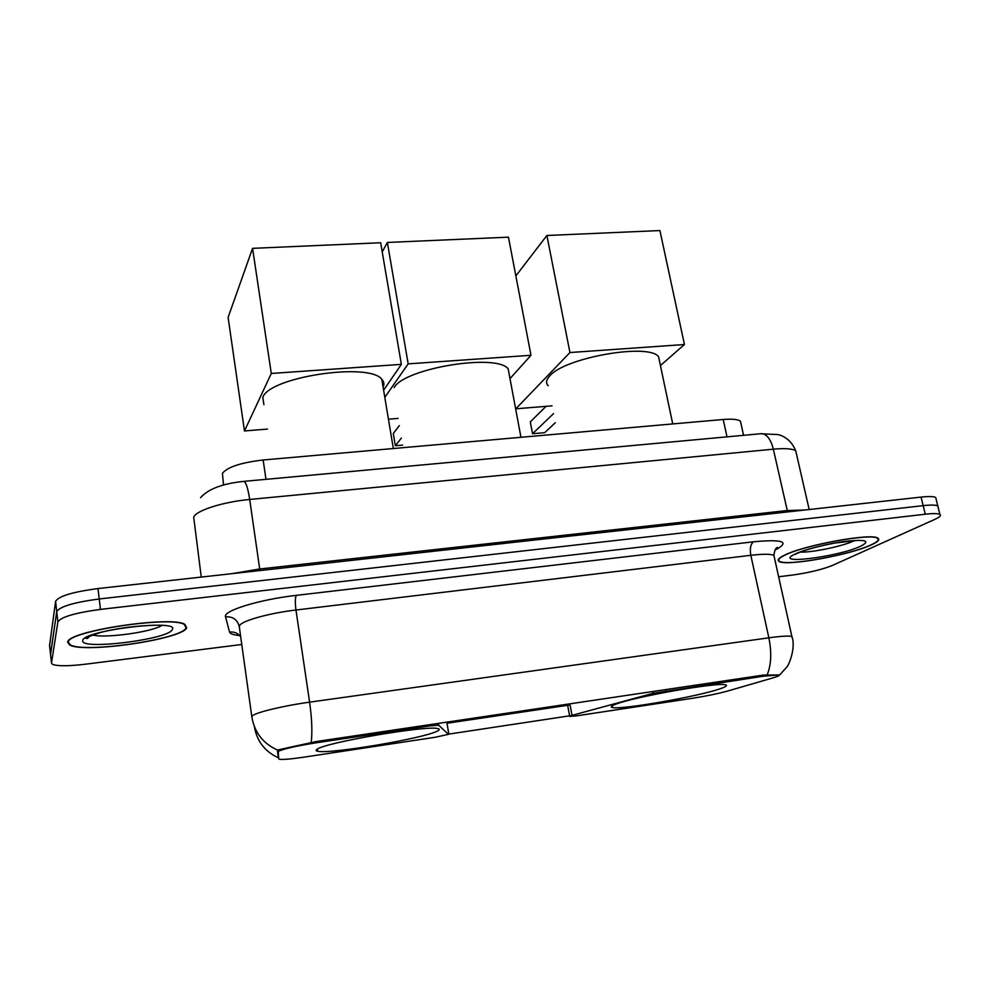 <?xml version="1.0" encoding="UTF-8"?>
<svg xmlns="http://www.w3.org/2000/svg" width="990" height="990" viewBox="0 0 990 990"><rect width="100%" height="100%" fill="white"/><g stroke="black" fill="none" stroke-linecap="round" stroke-linejoin="round"><path stroke-width="1.49" d="M429.71 724.68L429.907 725.868L438.719 725.262L448.433 734.37L434.981 737.303L304.4 757.09C291.555 758.996 283.276 759.726 279.564 759.305L278.735 758.885L277.472 750.024L316.119 741.56L763.302 675.093L779.687 674.92L786.567 667.322C788.968 665.367 796.071 647.398 791.889 636.496L792.223 637.931M615.31 704.397C611.152 706.006 610.162 707.046 612.34 707.516C621.015 710.053 699.435 696.329 720.807 688.545C726.227 686.639 727.786 685.414 725.472 684.845C718.121 681.924 632.659 697.096 615.31 704.397M317.147 749.207C315.525 750.21 315.711 750.89 317.716 751.262C330.066 754.256 423.423 738.49 437.135 731.177C439.77 729.902 439.956 729.036 437.691 728.578C427.321 725.113 325.487 742.488 317.147 749.207M223.554 484.952L222.416 473.356C227.415 467.045 241.003 462.59 263.154 459.991L723.207 419.488C732.278 418.758 738.02 419.339 740.446 421.233L741.003 423.745M429.907 725.868L316.911 742.686C296.443 745.928 283.561 748.836 278.24 751.398L278.735 758.885M763.043 676.257L653.14 693.297L572.022 715.362L569.72 716.463L576.44 715.869L692.641 698.259C706.365 696.094 717.998 693.693 727.539 691.07L773.041 677.865C778.313 676.318 780.207 675.341 778.734 674.933L763.043 676.257L762.807 675.168M67.691 642.3L69.696 644.997C84.459 653.685 182.544 639.144 186.652 627.87L185.019 624.455C172.409 615.248 66.355 631.224 67.691 642.3M783.981 555.452C778.586 558.137 776.952 560.13 779.056 561.417C785.775 566.626 849.766 555.143 871.448 544.846C877.932 541.864 880.085 539.649 877.907 538.176C871.955 532.62 802.902 545.329 783.981 555.452M254.343 726.524L254.368 726.611C256.868 741.163 264.825 751.546 278.252 757.734L277.423 750.024M778.647 576.786L793.262 574.942C809.214 572.678 822.269 569.498 832.417 565.426L934.981 519.304C939.795 517.114 941.441 515.481 939.918 514.429L937.815 505.952C935.909 504.9 931.021 504.789 923.175 505.643L99.223 598.962C74.089 602.328 59.932 606.524 56.739 611.56L50.552 654.526M571.267 715.572L448.829 734.097M570.079 704.942L446.997 723.257M438.595 724.519L437.06 724.742M939.918 514.429C938.025 513.414 933.149 513.34 925.279 514.218L100.46 609.394C75.29 612.798 61.108 616.956 57.89 621.844L51.492 663.053L52.532 664.389C57.692 666.245 68.558 666.196 85.103 664.24L241.758 644.49M936.107 499.071L935.711 497.5C933.793 496.398 928.917 496.262 921.059 497.091L97.985 588.555C72.901 591.884 58.769 596.129 55.601 601.289L49.562 645.567M935.711 497.5L937.815 505.952C935.909 504.9 931.021 504.789 923.175 505.643L99.223 598.962C74.089 602.328 59.932 606.524 56.739 611.56L50.502 654.056L51.492 663.053M186.058 627.945L184.437 624.566C171.938 615.458 67.023 631.261 68.322 642.213L70.302 644.898C84.905 653.499 182.012 639.107 186.058 627.945M85.066 638.067L87.986 638.142M871.002 544.896C877.412 541.951 879.541 539.76 877.388 538.312C871.497 532.806 803.187 545.379 784.439 555.39C779.105 558.063 777.472 560.031 779.563 561.305C786.196 566.453 849.568 555.093 871.002 544.896M383.093 387.115C384.491 384.256 384.058 381.657 381.793 379.306C369.258 361.932 268.909 377.042 262.82 397.398L263.897 404.724M267.498 429.078L244.468 430.959L228.108 317.394L252.574 248.342L380.667 242.748L401.358 364.357L383.613 390.209M401.358 364.357L271.285 373.465L252.574 248.342M244.468 430.959L271.285 373.465M659.773 362.451L658.573 356.746C648.982 342.775 564.684 357.6 549.784 375.891C546.134 379.764 545.601 383.056 548.188 385.766M515.852 275.913L546.888 235.496L659.909 230.559L684.437 344.52L660.429 365.545M552.061 405.838L515.84 408.796L569.943 352.539L546.888 235.496M684.437 344.52L569.943 352.539M553.546 413.597L532.546 433.744L544.71 432.68L555.303 422.73M546.059 406.333L530.306 421.864L532.546 433.744M509.454 375.779L508.179 368.911C497.029 353.145 404.601 368.169 394.144 387.548M382.227 251.906L387.375 242.451L508.464 237.167L530.986 355.274L509.986 378.625M398.116 418.411L388.439 419.203M530.986 355.274L408.177 363.875L387.375 242.451M384.801 397.361L408.177 363.875M401.42 438.05L395.344 445.748L402.608 445.104M399.329 425.601L393.302 433.484L395.344 445.748M277.794 751.967L277.522 750.024M665.726 689.597L665.961 690.723M316.911 742.686L316.726 741.473M265.988 479.333L263.154 459.991M727.007 436.85L723.207 419.488M438.409 723.381L438.719 725.262M652.781 691.515L653.14 693.297M569.869 703.841L572.022 715.362M446.812 722.131L448.804 733.998M239.667 635.543C233.479 634.986 230.101 633.835 229.531 632.078L225.534 616.82C222.552 610.892 259.417 599.495 296.319 595.361L753.501 541.79C750.581 544.067 749.69 548.571 750.828 555.303L295.961 610.013C269.874 613.045 242.674 620.532 239.741 625.333L239.308 626.818L251.819 716.785M753.501 541.79C781.952 539.154 789.81 541.567 777.076 549.005L775.071 549.97M774.378 557.556L773.895 555.378C770.839 553.905 763.141 553.88 750.828 555.303L768.859 637.82C781.271 636.125 788.943 635.679 791.889 636.496L773.895 555.378C774.514 550.477 775.702 547.829 777.459 547.458L775.591 549.165M277.41 750.024C263.031 743.49 254.504 732.452 251.831 716.921L252.351 715.894C255.507 712.491 283.227 705.783 309.598 702.17C311.912 718.666 312.444 732.13 311.207 742.549M767.188 674.747C771.247 664.909 771.804 652.596 768.859 637.82L309.598 702.17L295.961 610.013C295.008 602.526 295.131 597.651 296.319 595.361M925.279 514.218L921.059 497.091M100.46 609.394L97.985 588.555M57.89 621.844L55.601 601.289M229.531 632.078C234.209 631.558 237.934 633.142 240.694 636.817M225.534 616.82C232.898 616.411 237.476 619.678 239.283 626.633M796.43 453.841L795.75 450.846C792.656 448.68 785.194 448.124 773.338 449.175L249.69 499.467C222.998 501.881 195.909 510.555 193.694 517.151L201.255 577.083M259.925 570.562L249.69 499.467C247.995 488.516 246.102 482.476 244.01 481.363L243.49 481.4M231.561 573.717L259.665 568.99L787.174 510.543L804.994 509.999M49.512 645.084L50.502 654.056M200.549 497.698C208.16 488.973 222.639 483.528 244.01 481.363L761.879 433.632C767.015 434.325 770.839 439.511 773.338 449.175L787.595 511.929M809.177 509.528L795.75 450.846C790.552 437.988 780.454 434.994 777.818 434.561L760.555 433.756M92.243 634.85C103.839 638.711 152.126 632.09 161.989 625.371M172.223 629.615C180.922 618.688 83.209 630.296 82.752 640.468C78.977 650.603 168.956 639.466 172.223 629.615M800.192 552.086C811.627 552.742 843.059 546.183 854.073 540.812L854.704 540.515M860.805 546.134C870.569 540.998 866.064 539.315 847.279 541.097C829.36 543.201 804.474 549.438 795.02 554.103C771.16 565.302 838.134 557.024 860.805 546.134M612.03 705.907L612.34 707.516M317.394 749.059L317.716 751.262M743.564 435.315L740.446 421.233M438.149 723.418L438.446 725.15M567.443 704.199L569.671 716.178M278.487 757.214L277.868 756.917M89.88 636.162L87.083 638.488C83.271 638.983 96.141 632.412 113.912 629.541C131.311 626.002 153.797 624.9 160.368 625.284M795.057 554.437L796.492 553.682C804.981 549.858 817.839 546.294 835.077 543.015L858.776 540.268M381.793 379.306L393.339 448.532M658.573 356.746L672.73 423.93M508.179 368.911L520.95 437.295"/></g></svg>
